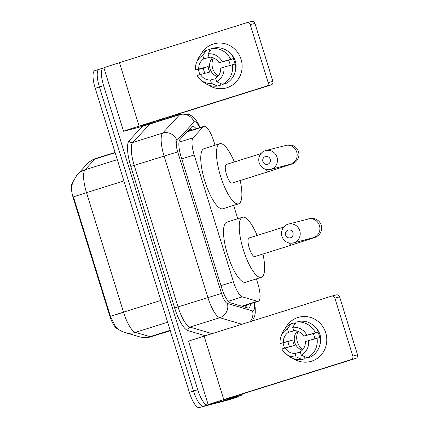 <?xml version="1.0" encoding="UTF-8"?>
<svg xmlns="http://www.w3.org/2000/svg" width="429" height="429" viewBox="0 0 429 429"><rect width="100%" height="100%" fill="white"/><g stroke="black" fill="none" stroke-linecap="round" stroke-linejoin="round"><path stroke-width="0.64" d="M215.009 145.222L213.857 141.5A17.176 4.88 72.6 0 0 203.989 126.346A17.176 4.88 72.6 0 0 203.308 126.791L193.093 137.789A17.176 4.88 72.6 0 0 194.192 154.966L233.424 281.719A17.176 4.88 72.6 0 0 242.337 296.857L257.325 301.287A17.176 4.88 72.6 0 0 258.22 301.324A17.176 4.88 72.6 0 0 258.29 301.303A17.176 4.88 72.6 0 0 257.872 283.682L256.386 278.893M117.911 328.887L117.525 328.775A15.46 4.392 -107.4 0 1 109.513 315.149L73.397 198.482A15.46 4.392 -107.4 0 1 72.41 183.022L72.512 182.915M237.763 218.726L233.633 205.389M238.578 396.139A17.176 4.88 -107.4 0 1 237.537 397.098A17.176 4.88 -107.4 0 1 237.473 397.115L207.539 404.917A17.176 4.88 -107.4 0 1 197.737 389.746L103.603 85.655L99.415 86.974A17.176 4.88 -107.4 0 1 98.997 69.353A17.176 4.88 -107.4 0 1 99.061 69.332A17.176 4.88 -107.4 0 0 98.997 69.353A17.176 4.88 -107.4 0 0 99.415 86.974L193.543 391.06L99.415 86.974L95.222 88.288A17.176 4.88 -107.4 0 1 94.804 70.667A17.176 4.88 -107.4 0 1 94.868 70.646M207.539 404.917L203.351 406.236A17.176 4.88 -107.4 0 1 193.543 391.06A17.176 4.88 -107.4 0 0 203.351 406.236L233.279 398.428L199.158 407.55A17.176 4.88 -107.4 0 1 189.355 392.374L95.222 88.288M229.22 399.705A17.176 4.88 -107.4 0 1 229.156 399.726L233.349 398.412A17.176 4.88 -107.4 0 1 233.279 398.428A17.176 4.88 -107.4 0 0 233.349 398.412A17.176 4.88 -107.4 0 0 233.414 398.391M71.852 185.913L72.646 182.481L77.161 174.732A20.04 18.967 42.9 0 1 85.055 169.766A22.903 6.505 72.6 0 0 86.519 192.669A20.04 0.268 -17.2 0 0 73.456 196.911L110.446 316.409L115.562 326.732C118.039 329.402 121.128 331.317 124.828 332.47A20.04 18.876 106.5 0 0 135.387 332.352L150 336.674A22.903 6.505 72.6 0 0 151.196 336.717A22.903 6.505 72.6 0 0 151.287 336.695A22.903 6.505 72.6 0 0 151.373 336.663M229.156 399.726A17.176 4.88 -107.4 0 1 229.091 399.748L199.158 407.55M196.187 128.791A17.176 4.88 72.6 0 0 192.39 126.426A17.176 4.88 72.6 0 0 191.715 126.871L179.966 139.522A17.176 4.88 72.6 0 0 181.065 156.698L221.616 287.709A17.176 4.88 72.6 0 0 230.523 302.853L247.764 307.947A17.176 4.88 72.6 0 0 248.664 307.979A17.176 4.88 72.6 0 0 248.729 307.963A17.176 4.88 72.6 0 0 250.493 303.748M246.305 305.062A17.176 4.88 -107.4 0 1 245.946 307.405M103.603 85.655A17.176 4.88 -107.4 0 1 103.185 68.034A17.176 4.88 -107.4 0 1 103.25 68.018L103.915 67.846M190.31 128.384A17.176 4.88 -107.4 0 1 191.994 130.11M325.724 332.765A22.903 21.959 75.4 0 1 318.345 357.62A22.903 21.959 75.4 0 1 293.163 358.499A22.903 21.959 75.4 0 0 310.553 361.502L310.553 361.502A22.903 21.959 75.4 0 0 325.724 332.765A22.903 21.959 75.4 0 0 306.66 316.629A22.903 21.959 75.4 0 0 285.285 328.292A22.903 21.959 75.4 0 1 298.997 317.181A22.903 21.959 75.4 0 1 325.724 332.765M284.62 348.117A22.903 21.959 75.4 0 1 283.821 345.919A22.903 21.959 75.4 0 1 283.108 342.943A22.903 21.959 75.4 0 0 283.821 345.919A22.903 21.959 75.4 0 0 284.62 348.117M225.6 400.209L241.312 395.281L225.59 400.214A2.864 0.815 -107.4 0 1 225.6 400.209A2.864 0.815 -107.4 0 1 225.59 400.214L209.116 404.509A22.903 0.306 -17.2 0 1 208.188 404.703A22.903 0.306 -17.2 0 1 223.766 399.576L351.051 359.62A2.864 2.746 -104.6 0 0 352.82 356.065L357.545 354.831A2.864 2.746 75.4 0 1 355.775 358.387L228.491 398.343L224.828 399.576L241.302 395.281A2.864 0.815 72.6 0 0 241.312 395.281A2.864 0.815 72.6 0 0 241.425 395.206L242.632 393.902M208.188 404.703L188.551 341.264A22.903 0.306 -17.2 0 1 204.129 336.132L331.408 296.176A2.864 2.746 -104.6 0 1 334.877 298.091L352.82 356.065M336.138 294.943A2.864 2.746 75.4 0 1 339.602 296.857L357.545 354.831M302.81 349.576A14.313 13.723 75.4 0 1 297.351 341.972A14.313 13.723 75.4 0 1 298.064 331.37M308.585 340.594L305.368 341.602A11.449 10.977 75.4 0 1 300.273 351.823L301.314 355.185A14.886 14.275 75.4 0 0 308.585 340.594L320.184 337.371A18.897 18.115 75.4 0 1 310.392 357.019L307.244 357.84L301.314 355.185M300.354 352.08L295.034 353.464A11.449 10.977 75.4 0 1 285.081 347.973L294.53 345.506A11.449 10.977 -104.6 0 1 293.35 342.878A11.449 10.977 -104.6 0 1 292.835 340.036L280.164 343.516L288.02 341.554A16.602 15.921 75.4 0 0 288.637 344.358A16.602 15.921 75.4 0 0 289.602 346.793M302.295 350.155A11.449 10.977 75.4 0 1 294.771 342.508A11.449 10.977 75.4 0 1 297.329 331.113M314.795 338.83A11.449 10.977 -104.6 0 0 314.301 336.298A11.449 10.977 -104.6 0 0 313.122 333.671L303.673 336.132A11.449 10.977 75.4 0 0 293.715 330.641L292.675 327.279L296.198 322.158L299.351 321.337A18.897 18.115 75.4 0 1 318.49 331.901L303.673 336.132M318.49 331.901L316.366 332.566L317.943 332.159A16.602 15.921 75.4 0 1 319.015 334.818A16.602 15.921 75.4 0 1 319.621 337.516M314.993 326.839A16.602 15.921 75.4 0 1 319.964 334.572A16.602 15.921 75.4 0 1 319.793 345.265M295.034 353.464L296.074 356.831L302.005 359.486L305.153 358.66L304.526 356.628M294.584 324.501L294.112 322.983L290.959 323.804L287.435 328.92L288.476 332.282L294.755 330.646M302.005 359.486A18.897 18.115 75.4 0 1 288.25 355.7L285.827 353.78A14.886 14.275 75.4 0 1 281.858 348.981L285.081 347.973M280.164 343.516A14.886 14.275 75.4 0 1 281.193 335.993L282.368 333.129A18.897 18.115 75.4 0 1 290.959 323.804M296.198 322.158A18.897 18.115 75.4 0 1 315.342 332.722M296.074 356.831A14.886 14.275 75.4 0 1 285.827 353.78M281.193 335.993A14.886 14.275 75.4 0 1 287.435 328.92M292.675 327.279A14.886 14.275 75.4 0 1 306.896 335.124M283.387 342.503A11.449 10.977 75.4 0 1 288.476 332.282M317.036 338.191A18.897 18.115 75.4 0 1 307.244 357.84M317.943 332.159L313.122 333.671M292.835 340.036L288.02 341.554M292.969 232.77A4.006 3.845 -104.6 0 0 288.116 230.094A4.006 3.845 -104.6 0 0 285.634 235.071A4.006 3.845 -104.6 0 0 290.487 237.752A4.006 3.845 -104.6 0 0 292.969 232.77M281.971 236.304A9.733 9.331 75.4 0 1 288.422 224.094A9.733 9.331 75.4 0 1 299.78 230.716A9.733 9.331 75.4 0 1 293.334 242.927A9.733 9.331 75.4 0 1 281.971 236.304M249.051 237.988A9.733 2.767 72.6 0 0 249.013 237.998A9.733 2.767 72.6 0 0 249.27 248.048A9.733 2.767 72.6 0 0 254.805 256.585A9.733 2.767 72.6 0 0 254.842 256.574A9.733 2.767 72.6 0 0 254.88 256.563M262.956 254.027A31.494 8.945 -107.4 0 1 261.358 277.332A31.494 8.945 -107.4 0 1 261.24 277.37A31.494 8.945 -107.4 0 1 243.329 249.753A31.494 8.945 -107.4 0 1 242.498 217.24A31.494 8.945 -107.4 0 1 242.616 217.208A31.494 8.945 -107.4 0 1 257.127 235.451M261.358 277.332L245.645 282.266A31.494 8.945 -107.4 0 1 245.527 282.298A31.494 8.945 -107.4 0 1 227.617 254.687A31.494 8.945 -107.4 0 1 226.78 222.174L242.498 217.24M270.216 159.266A4.006 3.845 -104.6 0 0 265.363 156.585A4.006 3.845 -104.6 0 0 262.88 161.567A4.006 3.845 -104.6 0 0 267.734 164.243A4.006 3.845 -104.6 0 0 270.216 159.266M259.218 162.8A9.733 9.331 75.4 0 1 265.669 150.584A9.733 9.331 75.4 0 1 277.027 157.207A9.733 9.331 75.4 0 1 270.581 169.423A9.733 9.331 75.4 0 1 259.218 162.8M226.298 164.484A9.733 2.767 72.6 0 0 226.26 164.495A9.733 2.767 72.6 0 0 226.517 174.544A9.733 2.767 72.6 0 0 232.051 183.081A9.733 2.767 72.6 0 0 232.089 183.07A9.733 2.767 72.6 0 0 232.127 183.054M240.202 180.518A31.494 8.945 -107.4 0 1 238.604 203.829A31.494 8.945 -107.4 0 1 238.486 203.861A31.494 8.945 -107.4 0 1 220.576 176.249A31.494 8.945 -107.4 0 1 219.739 143.736A31.494 8.945 -107.4 0 1 219.863 143.699A31.494 8.945 -107.4 0 1 234.373 161.947M238.604 203.829L222.892 208.762A31.494 8.945 -107.4 0 1 222.769 208.794A31.494 8.945 -107.4 0 1 204.858 181.183A31.494 8.945 -107.4 0 1 204.027 148.67L219.739 143.736M241.077 59.304A22.903 21.959 75.4 0 1 233.692 84.159A22.903 21.959 75.4 0 1 208.515 85.044A22.903 21.959 75.4 0 0 225.901 88.047L225.901 88.047A22.903 21.959 75.4 0 0 241.077 59.304A22.903 21.959 75.4 0 0 222.013 43.168A22.903 21.959 75.4 0 0 200.638 54.832A22.903 21.959 75.4 0 1 214.344 43.72A22.903 21.959 75.4 0 1 241.077 59.304M199.973 74.657A22.903 21.959 75.4 0 1 199.169 72.458A22.903 21.959 75.4 0 1 198.455 69.487A22.903 21.959 75.4 0 0 199.169 72.458A22.903 21.959 75.4 0 0 199.973 74.657M156.66 121.82L140.948 126.753A2.864 0.815 -107.4 0 1 140.948 126.753A2.864 0.815 -107.4 0 1 140.937 126.753L124.464 131.049A22.903 0.306 -17.2 0 1 123.541 131.247A22.903 0.306 -17.2 0 1 139.114 126.115L266.398 86.159A2.864 2.746 -104.6 0 0 268.173 82.604L272.898 81.371A2.864 2.746 75.4 0 1 271.123 84.926L143.844 124.882L140.181 126.115L156.649 121.82A2.864 0.815 72.6 0 0 156.66 121.82A2.864 0.815 72.6 0 0 156.778 121.745L157.985 120.442M123.541 131.247L103.898 67.803A22.903 0.306 -17.2 0 1 119.477 62.672L246.761 22.716A2.864 2.746 -104.6 0 1 250.225 24.63L268.173 82.604M251.485 21.488A2.864 2.746 75.4 0 1 254.949 23.397L272.898 81.371M218.157 76.115A14.313 13.723 75.4 0 1 212.698 68.517A14.313 13.723 75.4 0 1 213.411 57.91M223.938 67.133L220.715 68.147A11.449 10.977 75.4 0 1 215.621 78.362L216.666 81.725A14.886 14.275 75.4 0 0 223.938 67.133L235.537 63.91A18.897 18.115 75.4 0 1 225.745 83.558L222.592 84.379L216.666 81.725M215.701 78.62L210.387 80.008A11.449 10.977 75.4 0 1 200.429 74.512L209.883 72.051A11.449 10.977 -104.6 0 1 208.703 69.418A11.449 10.977 -104.6 0 1 208.188 66.581L198.734 69.042L195.517 70.056L196.52 69.991L203.367 68.093A16.602 15.921 75.4 0 0 203.989 70.898A16.602 15.921 75.4 0 0 204.949 73.332M217.642 76.7A11.449 10.977 75.4 0 1 210.119 69.048A11.449 10.977 75.4 0 1 212.677 57.658M230.148 65.369A11.449 10.977 -104.6 0 0 229.654 62.843A11.449 10.977 -104.6 0 0 228.475 60.21L219.021 62.677A11.449 10.977 75.4 0 0 209.068 57.18L208.027 53.818L211.551 48.697L214.698 47.876A18.897 18.115 75.4 0 1 233.843 58.441L219.021 62.677M233.843 58.441L231.719 59.111L233.296 58.698A16.602 15.921 75.4 0 1 234.368 61.363A16.602 15.921 75.4 0 1 234.974 64.06M230.341 53.378A16.602 15.921 75.4 0 1 235.312 61.116A16.602 15.921 75.4 0 1 235.146 71.804M210.387 80.008L211.427 83.371L217.353 86.025L220.506 85.205L219.873 83.167M209.931 51.04L209.459 49.523L206.311 50.343L202.788 55.459L203.829 58.827L210.103 57.191M217.353 86.025A18.897 18.115 75.4 0 1 203.603 82.245L201.18 80.32A14.886 14.275 75.4 0 1 197.206 75.525L200.429 74.512M195.517 70.056A14.886 14.275 75.4 0 1 196.541 62.537L197.715 59.674A18.897 18.115 75.4 0 1 206.311 50.343M211.551 48.697A18.897 18.115 75.4 0 1 230.689 59.261M211.427 83.371A14.886 14.275 75.4 0 1 201.18 80.32M196.541 62.537A14.886 14.275 75.4 0 1 202.788 55.459M208.027 53.818A14.886 14.275 75.4 0 1 222.243 61.663M198.734 69.042A11.449 10.977 75.4 0 1 203.829 58.827M232.384 64.731A18.897 18.115 75.4 0 1 222.592 84.379M233.296 58.698L228.475 60.21M208.188 66.581L203.367 68.093M241.763 306.172L257.325 301.287M189.028 129.767A17.176 16.259 42.9 0 1 189.854 130.781M109.513 315.149L110.028 314.988M73.397 198.482L73.911 198.321M244.106 305.754A17.176 16.179 106.5 0 1 244.037 306.842M228.33 301.255L242.337 296.857M220.973 285.628L233.424 281.719M181.735 158.875L194.192 154.966M178.973 142.224L193.093 137.789M187.049 131.891L203.308 126.791M170.275 330.732L150.327 336.969C146.675 337.896 143.05 337.837 139.446 336.792A20.04 18.876 106.5 0 0 150 336.674L170.152 330.346M123.901 180.931L86.519 192.669L123.509 312.167A20.04 0.268 162.8 0 0 110.446 316.409M160.891 300.429L123.509 312.167A22.903 6.505 72.6 0 0 135.387 332.352L167.642 322.227M77.161 174.732L87.125 164.007A20.04 18.967 42.9 0 1 95.013 159.041L85.055 169.766L117.31 159.642M96.005 158.424A22.903 6.505 72.6 0 0 95.919 158.446A22.903 6.505 72.6 0 0 95.013 159.041L115.165 152.713M124.769 311.84L115.605 314.789M229.091 399.748L237.473 397.115M189.355 392.374L197.737 389.746M190.256 128.443A18.324 5.202 -107.4 0 1 190.492 129.006M199.587 127.724A11.449 3.255 72.6 0 0 194.578 121.713A11.449 3.255 72.6 0 0 194.085 122.024L176.973 140.449A11.449 3.255 72.6 0 0 177.703 151.898L221.509 293.415A11.449 3.255 72.6 0 0 227.45 303.507L252.558 310.923A11.449 3.255 72.6 0 0 253.158 310.95A11.449 3.255 72.6 0 0 253.834 302.702M241.94 324.265L219.761 317.712A22.903 6.505 -107.4 0 1 207.883 297.522L164.076 156.011A22.903 6.505 -107.4 0 1 162.618 133.108L179.724 114.682A22.903 6.505 -107.4 0 1 180.63 114.093A22.903 6.505 -107.4 0 1 180.716 114.066M150.021 123.901A22.903 6.505 72.6 0 0 149.871 124.056L179.724 114.682A11.449 10.838 42.9 0 1 194.085 122.024M205.325 335.757L187.982 330.63A25.767 7.32 -107.4 0 1 174.619 307.92L130.813 166.409A25.767 7.32 -107.4 0 1 129.172 140.648L142.535 126.255M227.45 303.507A11.449 10.784 106.5 0 1 219.761 317.712L189.902 327.08L212.082 333.633M221.509 293.415L178.03 306.896A22.903 6.505 72.6 0 0 189.902 327.08A2.864 2.697 -73.5 0 0 187.982 330.63M176.973 140.449A11.449 10.838 42.9 0 0 162.618 133.108L132.759 142.482A22.903 6.505 72.6 0 0 134.223 165.385L178.03 306.896L174.619 307.92M149.147 124.179A2.864 2.708 -137.1 0 0 149.871 124.056L132.759 142.482A2.864 2.708 -137.1 0 1 129.172 140.648M177.703 151.898L130.813 166.409M252.558 310.923A11.449 10.784 106.5 0 1 249.989 321.734M204.129 336.132L223.766 399.576M339.602 296.857L334.877 298.091M355.775 358.387L351.051 359.62M288.787 242.927A9.733 2.767 72.6 0 0 291.473 245.077A9.733 2.767 72.6 0 0 291.506 245.066L314.216 237.687C315.991 237.258 317.809 236.041 319.664 234.041C321.627 231.354 322.158 228.41 321.257 225.204C320.19 222.045 318.082 219.916 314.94 218.811L310.784 218.404L288.422 224.094M313.406 237.687L313.025 237.795A9.733 9.331 -104.6 0 0 319.471 225.579A9.733 9.331 -104.6 0 0 308.113 218.956M266.034 169.423A9.733 2.767 72.6 0 0 268.715 171.568A9.733 2.767 72.6 0 0 268.752 171.557L291.463 164.178C293.238 163.749 295.055 162.537 296.906 160.532C298.874 157.851 299.404 154.907 298.504 151.7C297.436 148.541 295.329 146.412 292.187 145.308L288.031 144.9L265.669 150.584M290.653 164.184L290.272 164.291A9.733 9.331 -104.6 0 0 296.718 152.075A9.733 9.331 -104.6 0 0 285.36 145.452M119.477 62.672L139.114 126.115M254.949 23.397L250.225 24.63M140.937 126.753L156.649 121.82M271.123 84.926L266.398 86.159M245.699 307.336L245.919 305.185M190.106 128.603L191.565 130.244M242.283 306.327L258.29 301.303M187.355 131.564L203.989 126.346M139.446 336.792L124.828 332.47M87.125 164.007C89.57 161.39 92.503 159.54 95.919 158.446L115.079 152.434M94.804 70.667L103.185 68.034M252.139 321.058L254.553 316.532L255.282 312.795L255.223 307.85L254.322 302.547M200.091 127.569L197.957 123.107L195.179 119.01L192.444 116.361L189.205 114.489L181.215 113.921L156.993 121.509M237.537 397.098L233.349 398.412M336.261 294.911L331.531 296.144M254.842 256.574L291.506 245.066M313.025 237.795L293.334 242.927M249.013 237.998L283.719 227.107M232.089 183.07L268.752 171.557M290.272 164.291L270.581 169.423M226.26 164.495L260.966 153.598M251.608 21.45L246.884 22.683"/></g></svg>
